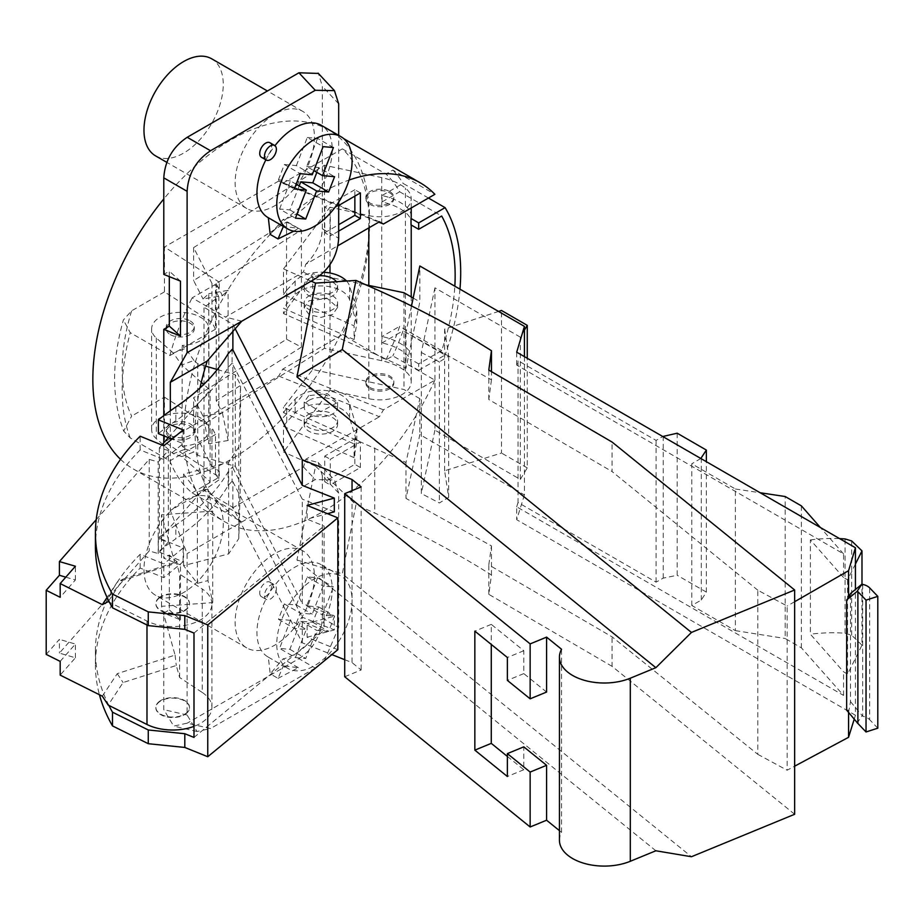 <?xml version="1.0" encoding="UTF-8"?>
<svg xmlns="http://www.w3.org/2000/svg" width="924" height="924" viewBox="0 0 924 924"><rect width="100%" height="100%" fill="white"/><g stroke="black" fill="none" stroke-linecap="round" stroke-linejoin="round"><path stroke-width="0.69" stroke-dasharray="4.62 3.46" d="M374.74 288.75L374.74 353.869L405.983 368.329L419.831 301.882L419.831 265.985M413.155 298.025L419.831 301.882M365.823 284.8L347.482 280.988M346.257 280.734L312.739 273.781L283.495 313.559L283.495 308.246L354.1 339.57L354.1 325.837L283.495 294.525L283.495 268.884L311.157 281.162M374.74 353.869L283.495 313.559M309.066 300.762L327.246 298.452L337.583 307.426L332.686 314.414L320.871 317.406L309.066 314.645L304.169 307.75L309.066 300.762M411.503 305.959L405.983 332.397L491.452 379.822L491.452 371.61M405.983 332.397L405.983 368.329M524.416 356.641L524.416 494.929L419.831 434.557L405.983 498.406L491.452 545.899L488.808 564.876L612.058 636.844L757.807 754.342L757.807 590.205L787.144 606.04L787.144 770.212L794.652 766.181M419.831 398.648L403.984 389.512L312.739 369.496L283.495 407.299L405.983 462.474L419.831 398.648L419.831 434.557M403.984 292.723L403.984 389.512M524.416 330.18L520.316 337.144L434.927 287.814L434.927 430.145L520.316 479.417L527.258 467.902L527.258 358.281M520.316 337.144L520.316 479.417M677.188 433.206L677.188 575.271L663.236 578.112L656.098 582.155L518.029 502.494L518.029 360.66L656.098 440.425L662.762 436.509M855.428 564.056L847.585 579.833L843.566 577.512L843.566 553.903L516.701 365.072L518.029 360.66M516.701 365.072L516.701 352.183M524.416 494.929L516.701 519.704L516.701 506.814L843.566 695.414L801.385 647.84L785.192 638.507L785.192 496.523M518.029 502.494L516.701 506.814M656.098 582.155L656.098 440.425M663.236 578.112L663.236 436.232M691.776 605.463L691.776 463.802L735.377 488.992L735.377 630.63L691.776 605.463L701.293 600.069L706.363 592.111L706.363 461.688M706.363 592.111L677.188 575.271M701.293 600.069L701.293 458.754M700.831 458.489L691.776 463.802M735.377 488.992L760.163 492.746M735.377 630.63L785.192 638.507M801.385 505.878L801.385 647.84M843.566 577.512L810.383 539.916L810.383 634.211L843.566 671.806L847.585 674.127L861.988 645.16L861.988 584.234M843.566 553.903L820.385 527.512M843.566 695.414L843.566 671.806M861.988 645.16L851.662 635.238L845.079 633.206A100.901 58.258 0 0 0 810.383 634.211M810.383 539.916A100.901 58.258 180 0 1 839.616 538.611M845.079 633.206L845.079 538.923M851.662 635.238L851.662 540.944M847.585 579.833L847.585 674.127M854.099 719.553L855.428 715.268L855.428 589.489M855.428 715.268L516.701 519.704M848.567 712.554L850.519 701.674L850.519 593.52M850.519 701.674L862.704 716.216A13.456 7.773 0 0 1 869.657 719.704L869.657 587.883M877.8 728.193L869.657 719.704M794.652 601.709L787.144 606.04M848.567 710.163L846.65 710.129M757.807 754.342L787.144 770.212M757.807 590.205L612.058 471.529L612.058 442.042M794.652 814.275L612.058 666.331L612.058 636.844M491.452 379.822L488.808 399.538L612.058 471.529M488.808 399.538L488.808 370.062M612.058 666.331L488.808 594.351L491.452 574.994A896.938 517.844 0 0 0 374.74 513.039L355.971 504.712L342.284 573.816L691.452 856.733M488.808 594.351L488.808 564.876M405.983 462.474L405.983 498.406M491.452 574.994L491.452 545.899M308.674 395.68L304.169 402.102L320.871 411.734L337.583 402.425L327.246 393.566L308.674 395.68M354.1 443.924L354.1 457.657L356.803 441.66L349.595 417.937A29.152 16.828 0 0 0 327.212 404.412A29.152 16.828 0 0 0 297.02 411.168A29.152 16.828 0 0 0 295.149 412.924L286.729 422.049L286.729 408.316L295.149 399.191A29.152 16.828 180 0 1 297.02 397.447A29.152 16.828 180 0 1 327.212 390.679A29.152 16.828 180 0 1 349.595 404.204L356.803 427.928L354.1 443.924L283.495 412.612L283.495 407.299M354.1 457.657L283.495 426.345L283.495 451.975L329.995 390.309L329.995 273.03M655.867 850.773L296.962 559.979L315.546 466.193L283.495 451.975M315.546 466.193L355.971 504.712M283.495 294.525L286.729 290.228L286.729 303.961L283.495 308.246M329.995 264.356L329.995 207.23L283.495 268.884M286.729 422.049L283.495 426.345M286.729 408.316L283.495 412.612M312.739 369.496L312.739 273.781M354.1 339.57L356.803 323.573L349.595 299.838A29.152 16.828 0 0 0 327.212 286.325A29.152 16.828 0 0 0 297.02 293.081A29.152 16.828 0 0 0 295.149 294.837L286.729 303.961M309.066 295.923A16.701 9.644 180 0 1 327.269 293.832A16.701 9.644 180 0 1 337.583 302.749A16.701 9.644 180 0 1 320.882 312.393A16.701 9.644 180 0 1 304.169 302.749A16.701 9.644 180 0 1 308.685 296.154A16.701 9.644 180 0 1 309.066 295.923M356.803 323.573L356.803 309.84L354.1 325.837M286.729 290.228L295.149 281.104A29.152 16.828 180 0 1 297.02 279.348A29.152 16.828 180 0 1 323.573 272.257M346.558 281.058A29.152 16.828 180 0 1 349.595 286.105L356.803 309.84M309.066 282.201A16.701 9.644 180 0 1 327.269 280.111A16.701 9.644 180 0 1 337.583 289.016A16.701 9.644 180 0 1 320.882 298.66A16.701 9.644 180 0 1 304.169 289.016A16.701 9.644 180 0 1 308.685 282.421A16.701 9.644 180 0 1 309.066 282.201M319.716 275.733A16.701 9.644 0 0 0 309.066 278.54A16.701 9.644 180 0 0 308.685 278.759A16.701 9.644 0 0 0 304.169 285.354A16.701 9.644 0 0 0 320.882 294.999A16.701 9.644 0 0 0 337.583 285.354A16.701 9.644 0 0 0 336.359 281.728M286.555 189.108L193.613 247.609L211.966 283.425L219.288 288.126L215.488 290.321L215.488 329.221L211.966 322.337L164.449 291.868L164.449 247.008L219.288 282.178L192.111 297.863L225.41 317.094L303.499 272.002L305.705 264.322L337.884 245.749M235.019 328.447L232.883 324.278L203.985 307.288L218.849 296.881L215.488 290.321M368.815 227.882L368.815 215.615L329.995 207.23M368.815 215.615A31.393 18.122 0 0 0 411.226 198.648A31.393 18.122 0 0 0 405.393 188.126A51.063 29.487 180 0 0 381.716 177.627L324.463 165.246L286.706 189.016M369.877 204.343A14.01 8.097 0 0 0 385.169 206.121A14.01 8.097 0 0 0 393.843 198.648A14.01 8.097 0 0 0 389.789 192.943A14.01 8.097 0 0 0 374.497 191.164A14.01 8.097 0 0 0 365.812 198.648A14.01 8.097 0 0 0 369.877 204.343M211.966 283.425L211.966 322.337M219.288 288.126L219.288 282.178M329.995 390.309L368.815 398.706A31.393 18.122 180 0 0 411.226 381.728A31.393 18.122 180 0 0 405.393 371.217A51.063 29.487 0 0 0 381.716 360.718L324.463 348.336L193.613 430.7L211.966 466.516L219.288 471.217L215.488 473.411L218.849 479.972L218.849 296.881M215.488 473.411L215.488 434.499L211.966 427.604L211.966 466.516M193.613 430.7L193.613 397.747L203.037 416.135L208.755 443.786L208.755 293.659L203.037 298.96L222.395 295.657L216.204 283.587L301.42 229.937L286.555 222.072L193.613 280.561L203.037 298.96M193.613 247.609L193.613 280.561M164.449 291.868L131.635 310.811L123.389 319.97C111.596 361.677 111.7 398.706 123.689 431.081L131.635 416.089A162.012 93.532 -60 0 1 131.635 310.811M215.488 329.221L169.889 355.555L130.249 332.675L123.389 319.97M190.217 320.94A14.01 8.097 180 0 1 194.271 326.634A14.01 8.097 180 0 1 185.597 334.118A14.01 8.097 180 0 1 170.305 332.328A14.01 8.097 180 0 1 166.251 326.634A14.01 8.097 180 0 1 174.925 319.15A14.01 8.097 180 0 1 190.217 320.94M379.418 221.772L278.702 181.046L282.721 183.31L342.365 148.868A187.791 108.42 -60 0 1 369.531 226.103A187.791 108.42 -60 0 1 342.365 334.707L282.721 369.138L278.702 376.045L164.449 441.995L164.449 397.147L131.635 416.089M278.702 181.046L164.449 247.008M342.365 148.868L385.966 174.047L392.873 170.062L434.881 194.317M282.721 183.31L378.782 222.141M389.789 191.58A14.01 8.097 180 0 1 393.843 197.274A14.01 8.097 180 0 1 385.169 204.758A14.01 8.097 180 0 1 369.877 202.968A14.01 8.097 180 0 1 365.812 197.274A14.01 8.097 180 0 1 374.497 189.79A14.01 8.097 180 0 1 389.789 191.58M278.702 376.045L379.418 416.759L383.448 409.852L434.881 380.157L392.873 355.902L385.966 359.875L342.365 334.707M411.03 224.89A31.393 18.122 0 0 0 411.226 222.903A31.393 18.122 0 0 0 405.393 212.381A51.063 29.487 0 0 0 382.028 201.952L399.665 191.776A187.791 108.42 120 0 0 396.789 187.029A187.791 108.42 120 0 0 385.966 174.047M399.665 191.776L441.684 216.031M411.226 381.728L411.226 363.883A31.393 18.122 0 0 1 411.03 365.869L418.676 370.293L418.676 363.883L441.684 350.6A187.791 108.42 120 0 0 454.839 286.197M441.684 350.6L399.665 326.345A187.791 108.42 120 0 1 396.789 334.407L403.083 330.78A195.645 112.959 -60 0 1 392.873 355.902M385.966 359.875A187.791 108.42 120 0 0 396.789 334.407L382.028 342.931L382.028 336.521L399.665 326.345M383.448 409.852L282.721 369.138M369.877 388.796A14.01 8.097 0 0 0 385.169 390.586A14.01 8.097 0 0 0 393.843 383.102A14.01 8.097 0 0 0 389.789 377.408A14.01 8.097 0 0 0 374.497 375.618A14.01 8.097 0 0 0 365.812 383.102A14.01 8.097 0 0 0 369.877 388.796M411.226 363.883A31.393 18.122 0 0 0 405.393 353.361A51.063 29.487 0 0 0 382.028 342.931M418.676 370.293L445.091 355.035L403.083 330.78M382.028 201.952L382.028 195.542A51.063 29.487 0 0 1 405.393 205.983L405.393 188.126M411.03 365.869L411.03 359.471A31.393 18.122 0 0 0 411.226 357.473A31.393 18.122 0 0 0 405.393 346.95A51.063 29.487 0 0 0 382.028 336.521M428.447 198.036L403.083 183.391L382.028 195.542M411.226 216.493A31.393 18.122 0 0 0 405.393 205.983M459.967 289.154A195.645 112.959 -60 0 1 445.091 355.035M434.881 380.157A195.645 112.959 -60 0 1 322.349 511.954A195.645 112.959 -60 0 1 224.532 521.644A195.645 112.959 -60 0 1 184.015 432.074A195.645 112.959 -60 0 1 322.349 192.469A195.645 112.959 -60 0 1 349.018 180.065M392.873 170.062A195.645 112.959 -60 0 1 403.083 183.391M120.547 459.344A195.645 112.959 120 0 0 133.356 468.999A195.645 112.959 120 0 0 284.13 416.585A195.645 112.959 120 0 0 369.531 219.704A195.645 112.959 120 0 0 329.002 130.134A195.645 112.959 120 0 0 163.791 198.96M305.705 264.322C316.17 254.008 321.725 242.169 322.349 228.794L322.349 86.313L318.387 73.435M169.311 276.623L169.311 271.217L163.791 274.393M163.791 415.627L163.791 435.805M163.791 442.781L163.791 558.177L180.469 564.922L169.311 555.001L163.791 558.177M169.311 555.001L169.311 609.921L163.791 613.109L163.791 709.644L173.7 726.091L187.214 723.169L210.533 728.562L197.008 731.485L187.11 715.037L187.11 553.649L170.328 510.475L207.265 489.142C217.868 502.448 229.383 513.398 241.799 521.991L187.11 553.649M316.054 667.625L315.257 668.098L298.937 658.673L187.214 723.169M298.937 658.673C313.409 649.006 321.217 635.481 322.349 618.098L338.681 627.523L338.681 493.116L334.453 479.937L315.257 479.591L241.799 521.991L192.111 492.862A187.791 108.42 -60 0 1 169.889 460.833L130.249 437.953L123.689 431.081M338.681 493.116L322.349 475.617L322.349 618.098M314.426 576.495A56.064 32.363 -60 0 1 289.951 632.905A56.064 32.363 -60 0 1 246.754 647.92A56.064 32.363 -60 0 1 235.146 622.268A56.064 32.363 -60 0 1 259.621 565.846A56.064 32.363 -60 0 1 302.818 550.831A56.064 32.363 -60 0 1 314.426 576.495M314.426 137.075A56.064 32.363 -60 0 1 289.951 193.497A56.064 32.363 -60 0 1 246.754 208.512A56.064 32.363 -60 0 1 235.146 182.848A56.064 32.363 -60 0 1 259.621 126.438A56.064 32.363 -60 0 1 302.818 111.423A56.064 32.363 -60 0 1 314.426 137.075M338.681 202.113L338.681 135.354M241.788 321.194L225.41 317.094M169.889 355.555A187.791 108.42 -60 0 1 192.111 297.863M200.011 387.964A187.791 108.42 120 0 0 195.114 432.074A187.791 108.42 120 0 0 207.265 489.142M338.681 231.104L330.284 235.943L330.284 210.314L338.681 205.463M354.862 196.131L354.862 189.72L360.406 192.92M354.862 189.72L324.728 207.115L330.284 210.314M324.728 207.115L324.728 232.744L330.284 235.943M324.728 232.744L338.681 224.694M215.488 434.499L169.889 460.833M164.449 397.147L211.966 427.604M170.305 437.606A14.01 8.097 0 0 0 185.597 439.397A14.01 8.097 0 0 0 194.271 431.912A14.01 8.097 0 0 0 190.217 426.218A14.01 8.097 0 0 0 174.925 424.428A14.01 8.097 0 0 0 166.251 431.912A14.01 8.097 0 0 0 170.305 437.606M219.288 471.217L219.288 477.165L164.449 441.995M192.111 492.862L219.288 477.165M218.849 479.972L203.985 490.367L232.883 507.357L302.264 642.838L331.878 654.596M344.71 659.701L352.044 662.612L352.044 490.644M344.71 676.749L361.145 669.981L352.044 662.612M559.436 840.205A44.849 25.895 0 0 1 561.549 832.351L559.436 830.641M369.877 387.433A14.01 8.097 0 0 0 385.169 389.212A14.01 8.097 0 0 0 393.843 381.728A14.01 8.097 0 0 0 389.789 376.033A14.01 8.097 0 0 0 374.497 374.255A14.01 8.097 0 0 0 365.812 381.728A14.01 8.097 0 0 0 369.877 387.433M203.985 490.367L203.985 307.288M232.074 349.434L232.074 363.167L302.264 499.11L302.264 603.476L334.315 616.204L307.091 623.515L324.07 630.387L324.07 526.033L307.091 519.149L327.477 513.675M232.883 507.357L232.883 481.727L232.074 481.254L232.074 467.521L232.883 467.994L232.883 363.64M232.883 330.78L232.883 324.278M302.264 642.838L302.264 617.209L334.315 629.937L334.315 616.204M334.315 511.838L302.264 499.11M307.091 505.416L307.091 519.149M232.074 363.167L228.159 367.417A280.295 161.827 180 0 1 175.826 420.72A336.348 194.19 0 0 0 158.374 433.61M95.415 546.719A336.348 194.19 0 0 1 140.159 449.953L163.825 459.54L183.137 443.636L171.956 439.108M193.994 633.067L324.07 526.033M158.916 597.886A16.817 9.714 180 0 1 177.755 594.201A16.817 9.714 180 0 1 189.501 603.453A16.817 9.714 180 0 1 186.452 609.031A16.817 9.714 180 0 1 167.625 612.716A16.817 9.714 180 0 1 155.867 603.453A16.817 9.714 180 0 1 158.916 597.886M228.159 367.417L228.159 353.684M183.137 429.914L183.137 443.636M163.825 445.807L163.825 459.54M140.159 449.953L140.159 436.22M337.838 649.699L307.091 637.248L307.091 623.515M193.994 737.433L324.07 630.387M232.883 467.994L302.264 603.476M108.847 705.405A336.348 194.19 180 0 1 95.415 651.085A336.348 194.19 180 0 1 140.159 554.308L163.825 563.894L163.825 577.627L183.137 561.734L158.374 551.697A336.348 194.19 0 0 1 175.826 538.819L175.826 525.086A280.295 161.827 0 0 0 228.159 471.771L232.074 467.521M175.826 525.086A336.348 194.19 180 0 0 158.374 537.964L183.137 548.001L163.825 563.894M186.452 713.397A16.817 9.714 0 0 0 189.501 707.819A16.817 9.714 0 0 0 177.755 698.556A16.817 9.714 0 0 0 158.916 702.24A16.817 9.714 0 0 0 155.867 707.819A16.817 9.714 0 0 0 167.625 717.082A16.817 9.714 0 0 0 186.452 713.397M235.308 466.32L240.529 476.507L240.529 384.962L235.308 374.786L235.308 466.32L197.771 455.359L193.936 451.975L181.728 456.572L210.106 481.647L159.355 539.385L168.353 542.018L158.2 553.568L149.203 550.935L59.402 653.095L75.398 657.784L60.175 675.109M102.321 696.188L117.233 673.665L175.063 655.093L161.538 606.306L212.716 602.621L207.969 580.595L197.378 583.356L183.553 565.65L228.632 553.915L238.819 538.507L240.529 476.507M201.282 382.305L181.728 365.026L193.936 360.429L197.771 363.825L205.648 366.123M217.279 369.519L235.308 374.786M197.771 363.825L197.771 455.359M238.819 538.507L238.819 446.973L240.529 384.962M238.819 446.973L228.632 462.37L183.553 474.104L197.378 491.811L207.969 489.05L212.716 511.088L161.538 514.76L175.063 563.548L117.233 582.12L107.092 597.447M96.212 519.681L149.203 459.39L158.2 462.023L168.353 450.473L159.355 447.84L161.839 445.01M168.318 437.641L210.106 390.101L203.719 384.453M228.632 553.915L228.632 462.37M183.553 565.65L183.553 474.104M197.378 583.356L197.378 491.811M207.969 580.595L207.969 489.05M212.716 602.621L212.716 511.088M161.538 606.306L161.538 514.76M179.626 677.488L179.626 574.047L202.264 589.027L202.264 692.469L179.626 677.488L176.288 665.465L123.088 682.547L108.189 705.07M175.063 563.548L176.288 562.011L179.626 574.047M175.063 655.093L176.288 665.465M202.264 692.469A39.235 22.661 180 0 1 211.931 707.357A39.235 22.661 180 0 1 193.994 726.38M158.916 701.778A16.817 9.714 180 0 1 177.755 698.105A16.817 9.714 180 0 1 189.501 707.357A16.817 9.714 180 0 1 186.452 712.935A16.817 9.714 180 0 1 167.625 716.62A16.817 9.714 180 0 1 155.867 707.357A16.817 9.714 180 0 1 158.916 701.778M117.233 673.665L123.088 682.547M211.931 707.357L211.931 603.915A39.235 22.661 0 0 1 188.993 624.52A39.235 22.661 0 0 1 146.985 621.044L109.471 602.275M65.8 577.165L75.398 579.972L60.175 597.297M75.398 579.972L75.398 566.239M149.203 459.39L149.203 550.935M46.2 654.388L59.402 639.373L59.402 653.095M158.2 553.568L158.2 462.023M168.353 542.018L168.353 450.473M159.355 447.84L159.355 539.385M210.106 481.647L210.106 390.101M173.308 353.014L156.283 337.976A28.644 16.54 180 0 1 151.617 328.921A28.644 16.54 180 0 1 180.261 312.381A28.644 16.54 180 0 1 208.905 328.921A28.644 16.54 180 0 1 182.132 345.426L185.505 348.406L173.308 353.014L181.728 365.026M181.728 456.572L173.308 453.707L185.505 449.099L182.132 446.13L182.132 345.426M182.132 446.13A28.644 16.54 0 0 0 208.905 429.625A28.644 16.54 0 0 0 180.261 413.086A28.644 16.54 0 0 0 151.617 429.625A28.644 16.54 0 0 0 156.283 438.669L173.308 453.707M170.305 435.32A14.01 8.097 0 0 0 185.597 437.11A14.01 8.097 0 0 0 194.271 429.625A14.01 8.097 0 0 0 190.217 423.931A14.01 8.097 0 0 0 174.925 422.141A14.01 8.097 0 0 0 166.251 429.625A14.01 8.097 0 0 0 170.305 435.32M185.505 449.099L193.936 451.975M193.936 360.429L185.505 348.406M170.305 334.615A14.01 8.097 0 0 0 185.597 336.405A14.01 8.097 0 0 0 194.271 328.921A14.01 8.097 0 0 0 190.217 323.227A14.01 8.097 0 0 0 174.925 321.437A14.01 8.097 0 0 0 166.251 328.921A14.01 8.097 0 0 0 170.305 334.615M60.175 661.376L75.398 644.051L59.402 639.373M75.398 657.784L75.398 644.051M108.732 600.808L123.088 579.105L117.233 582.12M123.088 579.105L176.288 562.011M211.931 603.915A39.235 22.661 0 0 0 202.264 589.027M158.916 598.336A16.817 9.714 180 0 1 177.755 594.652A16.817 9.714 180 0 1 189.501 603.915A16.817 9.714 180 0 1 186.452 609.494A16.817 9.714 180 0 1 167.625 613.178A16.817 9.714 180 0 1 155.867 603.915A16.817 9.714 180 0 1 158.916 598.336M307.091 637.248L334.315 629.937M232.883 481.727L302.264 617.209M232.074 481.254L228.159 485.504A280.295 161.827 180 0 1 175.826 538.819M95.415 651.085L95.415 664.818A336.348 194.19 0 0 1 140.159 568.041L163.825 577.627M95.415 664.818A336.348 194.19 0 0 0 99.434 694.744M228.159 485.504L228.159 471.771M158.374 537.964L158.374 551.697M183.137 548.001L183.137 561.734M140.159 568.041L140.159 554.308M361.145 486.89L361.145 669.981M561.549 832.351L561.549 649.26M507.368 756.421L523.804 769.738L523.804 746.846M546.581 692.064L523.804 673.608L523.804 650.727L491.279 624.37L491.279 644.444M523.804 769.738L507.368 776.495M491.279 624.37L474.844 631.127M523.804 650.727L507.368 657.484M523.804 673.608L507.368 680.376M296.962 559.979L342.284 573.816M324.463 348.336L324.463 165.246M203.037 416.135L222.395 412.832L216.204 400.762L301.42 347.124L286.555 339.247L193.613 397.747M286.555 339.247L286.555 222.072M301.42 347.124L301.42 229.937M216.204 400.762L216.204 283.587M222.395 295.657L228.113 290.355L208.755 293.659M222.395 412.832L228.113 440.482L228.113 290.355M228.113 440.482L208.755 443.786M225.41 512.081L303.499 466.99L305.705 459.32L379.418 416.759M322.349 475.617L318.122 462.45L305.705 459.32M360.406 467.556L360.406 441.926L330.284 459.309L330.284 484.95L360.406 467.556L354.862 464.345L324.728 481.739L330.284 484.95M324.232 660.891L338.681 627.523M315.257 668.098L210.533 728.562M170.328 410.822L170.328 510.475M169.311 609.921L180.469 619.842L163.791 613.109M180.469 619.842L180.469 564.922M180.469 281.139L169.311 271.217M268.33 217.729L283.379 226.426L298.383 228.297L293.844 231.15M270.201 234.43L283.067 219.462A53.257 30.746 -60 0 0 326.738 175.525A53.257 30.746 -60 0 0 321.229 125.283M265.893 159.84A53.257 30.746 -60 0 1 274.948 145.68M261.469 157.288A8.408 4.851 120 0 0 267.948 155.036A8.408 4.851 120 0 0 271.61 146.57A8.408 4.851 120 0 0 269.877 142.723M321.229 564.703A53.257 30.746 -60 0 0 267.983 595.449A53.257 30.746 -60 0 0 267.983 656.941A53.257 30.746 -60 0 0 268.33 657.137L270.201 673.85L283.067 658.87A53.257 30.746 -60 0 0 326.738 614.934A53.257 30.746 -60 0 0 321.229 564.703L341.048 576.137A53.257 30.746 120 0 0 287.803 606.883A53.257 30.746 120 0 0 287.803 668.387A53.257 30.746 120 0 0 288.149 668.583A53.257 30.746 -60 0 0 302.887 670.316A53.257 30.746 120 0 0 346.558 626.38A53.257 30.746 120 0 0 341.048 576.137M259.725 592.85A8.408 4.851 120 0 0 261.469 596.696A8.408 4.851 120 0 0 267.948 594.444A8.408 4.851 120 0 0 271.61 585.978A8.408 4.851 120 0 0 269.877 582.132A8.408 4.851 120 0 0 263.398 584.384A8.408 4.851 120 0 0 259.725 592.85M268.33 657.137L283.379 665.823L278.02 678.355L270.201 673.85M278.02 678.355L298.383 667.706L283.379 665.823M298.383 667.706L283.067 658.87M295.426 657.576L305.728 658.477L316.609 630.376L328.632 631.427L334.569 616.1L322.545 615.049L333.425 586.948L323.123 586.047L312.243 614.148L300.219 613.097L294.282 628.424L306.306 629.475L295.426 657.576L279.568 648.417L290.448 620.316L306.306 629.475M290.448 620.316L278.424 619.265L284.361 603.938L296.385 604.989L307.265 576.899L317.567 577.8L306.687 605.901L318.711 606.952L312.774 622.279L300.762 621.217L289.882 649.318L279.568 648.417M289.882 649.318L305.728 658.477M278.424 619.265L294.282 628.424M284.361 603.938L300.219 613.097M296.385 604.989L312.243 614.148M307.265 576.899L323.123 586.047M317.567 577.8L333.425 586.948M306.687 605.901L322.545 615.049M318.711 606.952L334.569 616.1M312.774 622.279L328.632 631.427M300.762 621.217L316.609 630.376M276.368 588.727A8.408 4.851 -60 0 1 272.707 597.193A8.408 4.851 -60 0 1 266.228 599.445A8.408 4.851 -60 0 1 264.483 595.599A8.408 4.851 -60 0 1 268.156 587.133A8.408 4.851 -60 0 1 274.636 584.88A8.408 4.851 -60 0 1 276.368 588.727M298.383 228.297L283.067 219.462M299.157 185.932L289.882 209.91L279.568 209.009L295.426 218.156M289.882 209.91L297.02 214.033M279.568 209.009L290.448 180.908L296.142 184.199M290.448 180.908L278.424 179.857L294.282 189.016M278.424 179.857L284.361 164.53L300.219 173.689M284.361 164.53L296.385 165.581L312.243 174.74M296.385 165.581L307.265 137.491L323.123 146.639M307.265 137.491L317.567 138.392L333.425 147.54M317.567 138.392L306.687 166.482L313.837 170.617M306.687 166.482L318.711 167.533L334.569 176.692M318.711 167.533L316.851 172.349M324.728 481.739L324.728 456.109L354.862 438.715L354.862 464.345M354.862 438.715L360.406 441.926M324.728 456.109L330.284 459.309M143.971 569.623A56.064 32.363 120 0 0 155.59 595.287A56.064 32.363 120 0 0 198.787 580.272A56.064 32.363 120 0 0 223.25 523.85A56.064 32.363 120 0 0 211.642 498.186A56.064 32.363 120 0 0 168.445 513.213A56.064 32.363 120 0 0 143.971 569.623M155.59 155.879A56.064 32.363 120 0 0 198.787 140.864A56.064 32.363 120 0 0 223.25 84.442A56.064 32.363 120 0 0 211.642 58.778M418.676 363.883L411.03 359.471M309.066 414.021A16.701 9.644 180 0 1 327.269 411.931A16.701 9.644 180 0 1 337.583 420.836A16.701 9.644 180 0 1 320.882 430.48A16.701 9.644 180 0 1 304.169 420.836A16.701 9.644 180 0 1 308.685 414.252A16.701 9.644 180 0 1 309.066 414.021M356.803 427.928L356.803 441.66M309.066 400.288A16.701 9.644 180 0 1 327.269 398.198A16.701 9.644 180 0 1 337.583 407.103A16.701 9.644 180 0 1 320.882 416.747A16.701 9.644 180 0 1 304.169 407.103A16.701 9.644 180 0 1 308.685 400.519A16.701 9.644 180 0 1 309.066 400.288M309.066 417.683A16.701 9.644 180 0 1 327.269 415.592A16.701 9.644 180 0 1 337.583 424.497A16.701 9.644 180 0 1 320.882 434.141A16.701 9.644 180 0 1 304.169 424.497A16.701 9.644 180 0 1 308.685 417.914A16.701 9.644 0 0 1 309.066 417.683M857.045 723.284L861.873 716.031M434.927 287.814L421.309 352.506L421.309 493.543L439.362 502.979L448.671 497.331L444.617 470.79L501.489 453.037L501.489 310.476M434.927 430.145L421.309 493.543M421.309 352.506L439.362 361.931L439.362 502.979M444.617 470.79L444.617 329.117L498.556 311.434M527.258 467.902L501.489 453.037M444.617 329.117L448.671 356.098L439.362 361.931M448.671 356.098L448.671 497.331M862.704 584.395L862.704 716.216M374.74 447.932L374.74 513.039M295.149 281.104L295.149 294.837M349.595 299.838L349.595 286.105M405.393 346.95L405.393 212.381M405.393 371.217L405.393 353.361M381.716 360.718L381.716 177.627M368.815 398.706L368.815 285.424M322.349 228.794L338.681 238.219M338.681 103.811L322.349 86.313M315.257 278.794L303.499 272.002M130.249 437.953A187.791 108.42 -60 0 1 122.176 389.974A187.791 108.42 -60 0 1 130.249 332.675M175.826 406.987L175.826 420.72M146.985 621.044L146.985 624.982M156.283 337.976L156.283 438.669M187.11 715.037L163.791 709.644M303.499 466.99L315.257 479.591M295.149 399.191L295.149 412.924M349.595 417.937L349.595 404.204M304.169 285.354L304.169 289.016M337.583 285.354L337.583 289.016M304.169 302.749L304.169 307.75M337.583 302.749L337.583 307.426M411.226 357.473L411.226 296.904M411.226 225.006L411.226 222.903M411.226 207.981L411.226 198.648M343.786 138.669L329.002 130.134M133.356 468.999L224.532 521.644M208.905 429.625L208.905 328.921M151.617 429.625L151.617 328.921M194.271 328.921L194.271 326.634M166.251 328.921L166.251 326.634M194.271 431.912L194.271 429.625M166.251 431.912L166.251 429.625M197.008 731.485L173.7 726.091M318.122 462.45L334.453 479.949M267.983 656.941L287.803 668.387M261.469 596.696L266.228 599.445M269.877 582.132L274.636 584.88M393.843 383.102L393.843 381.728M365.812 383.102L365.812 381.728M246.754 647.92L155.59 595.287M302.818 550.831L211.642 498.186M246.754 208.512L166.932 162.428M302.818 111.423L267.417 90.979M393.843 198.648L393.843 197.274M365.812 198.648L365.812 197.274M304.169 402.102L304.169 407.103M337.583 402.425L337.583 407.103M304.169 420.836L304.169 424.497M337.583 420.836L337.583 424.497"/><path stroke-width="1.39" d="M365.823 284.8L403.984 292.723L413.155 298.025M347.482 280.988L346.257 280.734M311.157 281.162L315.546 283.102L355.971 280.434L374.74 288.75A896.938 517.844 180 0 1 491.452 350.716L488.808 370.062L612.058 442.042L794.652 589.986L794.652 814.275L691.452 856.733L655.867 850.773L630.307 861.284L630.307 678.204L655.867 667.682L691.452 632.443L794.652 589.986M491.452 371.61L491.452 350.716M524.416 356.641L524.416 326.368L419.831 265.985L411.503 305.959M524.416 326.368L516.701 352.183L855.428 547.747L855.428 589.489M662.762 436.509L677.188 433.206L706.363 450.069L700.831 458.489M706.363 461.688L706.363 450.069M760.163 492.746L785.192 496.523L801.385 505.878L820.385 527.512M839.616 538.611A100.901 58.258 180 0 1 845.079 538.923L851.662 540.944L861.988 550.877L855.428 564.056M861.988 584.234L861.988 550.877M855.428 547.747L848.567 570.697L848.567 597.828L850.519 593.52L861.873 584.211L862.704 584.395A13.456 7.773 180 0 1 869.657 587.883L877.8 596.373L877.8 728.193L866.031 731.958L866.031 600.138L857.888 591.637L857.888 723.469L866.031 731.958M848.567 712.554L848.567 737.294L854.099 719.553M877.8 596.373L866.031 600.138M848.567 597.828L846.65 599.988L846.65 710.129L857.888 723.469M846.65 599.988L857.045 591.452L857.888 591.637M848.567 570.697L794.652 601.709M848.567 737.294L794.652 766.181M691.452 632.443L342.284 349.538L355.971 280.434M329.995 273.03L329.995 264.356M323.573 272.257A29.152 16.828 180 0 1 346.558 281.058M336.359 281.728A16.701 9.644 0 0 0 319.716 275.733M630.307 678.204A44.849 25.895 180 0 1 583.737 680.133A44.849 25.895 180 0 1 559.436 657.114A44.849 25.895 180 0 1 561.549 649.26L546.581 637.133L530.145 643.901L344.71 493.659L361.145 486.89L352.044 479.521L302.264 459.748L235.019 328.447M655.867 667.682L296.962 376.888L342.284 349.538M315.546 283.102L296.962 376.888M378.782 222.141L383.448 224.024L434.881 194.317A195.645 112.959 -60 0 0 420.177 182.779L343.786 138.669M454.839 286.197A187.791 108.42 120 0 0 455.151 275.537A187.791 108.42 120 0 0 441.684 216.031L418.676 229.314L411.03 224.89L411.03 218.491A31.393 18.122 0 0 0 411.226 216.493L411.226 207.981M411.03 218.491L418.676 222.903L445.091 207.646L428.447 198.036M418.676 222.903L418.676 229.314M445.091 207.646A195.645 112.959 -60 0 1 460.695 272.337A195.645 112.959 -60 0 1 459.967 289.154M349.018 180.065A195.645 112.959 -60 0 1 420.177 182.779M163.791 198.96A195.645 112.959 120 0 0 92.839 379.441A195.645 112.959 120 0 0 120.547 459.344M169.311 276.623L169.311 326.137L180.469 336.059L180.469 281.139L163.791 274.393L163.791 177.858C164.934 160.476 172.742 146.962 187.214 137.283L298.937 72.788L318.387 73.435M169.311 326.137L163.791 329.325L163.791 415.627M163.791 435.805L163.791 442.781M163.791 177.858L187.11 191.314L187.11 352.702L170.328 382.305L207.265 360.984L241.788 321.194L315.257 278.794C329.741 269.115 337.549 255.602 338.681 238.219L338.681 202.113M338.681 135.354L338.681 103.811L334.453 90.633L315.257 90.286L210.533 150.751L187.214 137.283M207.265 360.984A187.791 108.42 120 0 0 200.011 387.964M337.884 245.749L379.418 221.772L383.448 224.024M338.681 205.463L360.406 192.92L360.406 218.549L338.681 231.104M338.681 224.694L354.862 215.35L360.406 218.549M354.862 215.35L354.862 196.131M331.878 654.596L344.71 659.701M530.145 643.901L530.145 698.821L507.368 680.376L507.368 657.484L474.844 631.127L474.844 750.138L507.368 776.495L507.368 753.614L530.145 772.06L530.145 826.98L344.71 676.749L344.71 493.659M530.145 826.98L546.581 820.223L546.581 765.303L530.145 772.06M559.436 830.641L546.581 820.223M559.436 657.114L559.436 840.205A44.849 25.895 0 0 0 583.737 863.224A44.849 25.895 0 0 0 630.307 861.284M99.434 694.744A336.348 194.19 0 0 0 112.497 725.906L148.267 743.704L184.812 747.447L207.761 756.733L207.761 624.913L184.812 615.615L148.267 611.884L112.497 594.086A336.348 194.19 180 0 1 95.415 532.986A336.348 194.19 180 0 1 140.159 436.22L163.825 445.807L183.137 429.914L158.374 419.877A336.348 194.19 180 0 1 175.826 406.987A280.295 161.827 0 0 0 228.159 353.684L232.074 349.434L232.883 349.907L232.883 330.78M232.883 349.907L302.264 485.377L334.315 498.105L307.091 505.416L337.838 517.867L207.761 624.913M334.315 498.105L334.315 511.838L327.477 513.675M302.264 485.377L302.264 459.748M352.044 490.644L352.044 479.521M171.956 439.108L158.374 433.61L158.374 419.877M95.415 532.986L95.415 546.719A336.348 194.19 0 0 0 112.497 607.819L148.267 625.617L184.812 629.348L193.994 633.067L193.994 737.433L184.812 733.714L148.267 729.972L112.497 712.185A336.348 194.19 180 0 1 108.847 705.405M112.497 594.086L112.497 607.819M148.267 611.884L148.267 625.617M184.812 615.615L184.812 629.348M184.812 747.447L184.812 733.714M207.761 756.733L337.838 649.699L337.838 517.867M107.092 597.447L102.321 604.643L60.175 583.564L60.175 597.297L46.2 590.297L46.2 654.388L60.175 661.376L60.175 675.109L102.321 696.188L108.189 705.07L146.985 724.485A39.235 22.661 180 0 0 193.994 726.38M205.648 366.123L217.279 369.519M60.175 583.564L75.398 566.239L59.402 561.561L96.212 519.681M161.839 445.01L168.318 437.641M203.719 384.453L201.282 382.305M109.471 602.275L108.189 601.628L102.321 604.643M46.2 590.297L59.402 575.282L65.8 577.165M59.402 575.282L59.402 561.561M108.189 601.628L108.732 600.808M112.497 712.185L112.497 725.906M148.267 743.704L148.267 729.972M507.368 753.614L523.804 746.846L546.581 765.303M491.279 644.444L491.279 743.37L507.368 756.421M530.145 698.821L546.581 692.064L546.581 637.133M491.279 743.37L474.844 750.138M316.054 667.625L324.232 660.891M170.328 382.305L170.328 410.822M180.469 336.059L163.791 329.325M187.11 191.314C188.242 173.943 196.05 160.418 210.533 150.751M241.788 321.194L187.11 352.702M265.893 159.84A53.257 30.746 -60 0 0 267.983 217.533A53.257 30.746 -60 0 0 268.33 217.729L270.201 234.43L278.02 238.946L283.379 226.426M274.948 145.68A53.257 30.746 -60 0 1 321.229 125.283L341.048 136.729A53.257 30.746 120 0 0 287.803 167.475A53.257 30.746 120 0 0 287.803 228.967A53.257 30.746 120 0 0 288.149 229.175A53.257 30.746 -60 0 0 302.887 230.908A53.257 30.746 120 0 0 346.558 186.971A53.257 30.746 120 0 0 341.048 136.729M274.636 145.472L269.877 142.723A8.408 4.851 120 0 0 263.398 144.976A8.408 4.851 120 0 0 259.725 153.442A8.408 4.851 120 0 0 261.469 157.288L266.228 160.037A8.408 4.851 -60 0 1 264.483 156.179A8.408 4.851 -60 0 1 268.156 147.725A8.408 4.851 -60 0 1 274.636 145.472A8.408 4.851 -60 0 1 276.368 149.318A8.408 4.851 -60 0 1 272.707 157.785A8.408 4.851 -60 0 1 266.228 160.037M293.844 231.15L278.02 238.946M295.426 218.156L305.728 219.057L316.609 190.968L328.632 192.019L334.569 176.692L322.545 175.641L333.425 147.54L323.123 146.639L312.243 174.74L300.219 173.689L294.282 189.016L306.306 190.067L295.426 218.156M297.02 214.033L305.728 219.057M296.142 184.199L306.306 190.067M313.837 170.617L322.545 175.641M316.851 172.349L312.774 182.86L328.632 192.019M312.774 182.86L300.762 181.809L316.609 190.968M300.762 181.809L299.157 185.932M267.417 90.979L211.642 58.778A56.064 32.363 120 0 0 168.445 73.805A56.064 32.363 120 0 0 143.971 130.215A56.064 32.363 120 0 0 155.59 155.879L166.932 162.428M857.045 591.452L861.873 584.211M498.556 311.434L501.489 310.476L527.258 325.352L524.416 330.18M527.258 358.281L527.258 325.352M368.815 285.424L368.815 227.882M146.985 624.982L146.985 724.485M298.937 72.788L315.257 90.286M411.226 296.904L411.226 225.006M318.122 73.146L334.188 90.367M267.983 217.533L287.803 228.967"/></g></svg>
